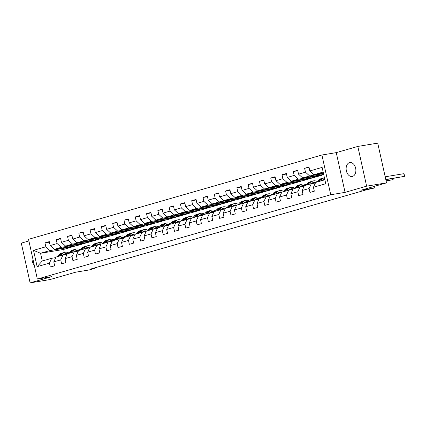 <?xml version="1.0" encoding="UTF-8"?>
<svg xmlns="http://www.w3.org/2000/svg" width="426" height="426" viewBox="0 0 426 426"><rect width="100%" height="100%" fill="white"/><g stroke="black" fill="none" stroke-linecap="round" stroke-linejoin="round"><path stroke-width="0.64" d="M352.531 176.401A7.05 4.803 -99.4 0 0 355.694 168.467A7.05 4.803 -99.4 0 0 349.852 162.567A7.05 4.803 -99.4 0 0 349.48 162.652A7.05 4.803 -99.4 0 0 346.317 170.586A7.05 4.803 -99.4 0 0 352.158 176.481A7.05 4.803 -99.4 0 0 352.531 176.401M28.899 240.951L21.3 243.134L30.113 282.875L50.018 279.568L75.706 272.187L89.242 269.94L94.306 268.481L94.205 268.029M321.918 155.011L28.537 239.316L37.344 279.057L330.73 194.751L321.918 155.011L336.252 152.63L345.06 192.371L366.626 186.173L357.819 146.432L336.252 152.63M357.819 146.432L377.724 143.125L386.531 182.866L360.843 190.252L374.379 188.004L374.033 186.46M366.626 186.173L386.531 182.866M76.451 245.642L63.639 249.439L40.55 253.273L42.265 261.005L51.674 258.3L49.443 263.124L50.311 267.049L54.65 265.797L53.782 261.878L60.732 259.881L61.6 263.8L65.939 262.554L65.072 258.635L72.021 256.638L72.889 260.558L77.228 259.312L76.361 255.392L83.31 253.395L84.178 257.315L88.523 256.069L87.649 252.144L94.599 250.153L95.467 254.072L99.812 252.82L98.939 248.901L105.888 246.904L106.756 250.829L111.101 249.577L110.233 245.658L117.177 243.661L118.045 247.581L122.39 246.334L121.522 242.415L128.466 240.418L129.339 244.338L133.679 243.092L132.811 239.172L139.76 237.175L140.628 241.095L144.968 239.849L144.1 235.924L151.049 233.927L151.917 237.852L156.257 236.6L155.389 232.681L162.338 230.684L163.206 234.604L167.546 233.357L166.678 229.438L173.627 227.441L174.495 231.361L178.84 230.115L177.967 226.195L184.916 224.198L185.784 228.118L190.129 226.872L189.256 222.947L196.205 220.95L197.073 224.875L201.418 223.623L200.55 219.704L207.494 217.707L208.362 221.626L212.707 220.38L211.839 216.461L218.783 214.464L219.656 218.384L223.996 217.138L223.128 213.218L230.072 211.221L230.945 215.141L235.285 213.895L234.417 209.97L241.366 207.979L242.234 211.898L246.574 210.646L245.706 206.727L252.655 204.73L253.523 208.655L257.863 207.403L256.995 203.484L263.944 201.487L264.812 205.407L269.152 204.16L268.284 200.241L275.233 198.244L276.101 202.164L280.446 200.918L279.573 196.998L286.522 195.001L287.39 198.921L291.735 197.675L290.862 193.75L297.811 191.753L298.679 195.678L303.024 194.426L302.156 190.507L309.1 188.51L309.968 192.43L314.313 191.183L313.445 187.264L325.746 183.728L322.125 167.402L309.824 170.938L308.957 167.019L304.611 168.265L309.068 167.525M49.443 263.124L37.137 266.66L33.516 250.334L45.822 246.803L44.954 242.879L49.405 242.138M304.611 168.265L305.485 172.184L298.535 174.181L297.667 170.262L293.322 171.508L294.19 175.427L287.246 177.424L286.378 173.504L282.033 174.751L282.901 178.675L275.957 180.672L275.084 176.747L270.744 177.999L271.612 181.918L264.668 183.915L263.795 179.996L259.455 181.242L260.323 185.161L253.374 187.158L252.506 183.239L248.166 184.485L249.034 188.404L242.085 190.401L241.217 186.481L236.877 187.728L237.745 191.652L230.796 193.649L229.928 189.724L225.588 190.976L226.456 194.895L219.507 196.892L218.639 192.973L214.294 194.219L215.167 198.138L208.218 200.135L207.35 196.216L203.005 197.462L203.878 201.381L196.929 203.378L196.061 199.459L191.716 200.705L192.584 204.629L185.64 206.621L184.767 202.701L180.427 203.953L181.295 207.872L174.351 209.869L173.478 205.944L169.138 207.196L170.006 211.115L163.057 213.112L162.189 209.193L157.849 210.439L158.717 214.358L151.768 216.355L150.9 212.436L146.56 213.682L147.428 217.601L140.479 219.598L139.611 215.678L135.271 216.925L136.139 220.849L129.19 222.846L128.322 218.921L123.977 220.173L124.85 224.092L117.901 226.089L117.033 222.17L112.688 223.416L113.561 227.335L106.612 229.332L105.744 225.413L101.399 226.659L102.267 230.578L95.323 232.575L94.455 228.655L90.11 229.902L90.978 233.826L84.034 235.823L83.161 231.898L78.821 233.15L79.689 237.069L72.745 239.066L71.872 235.147L67.532 236.393L68.4 240.312L61.45 242.309L60.583 238.39L56.243 239.636L57.111 243.555L50.161 245.552L49.294 241.633L44.954 242.879M374.379 188.004L365.332 190.118L90.328 269.141L94.306 268.481M53.782 261.878L56.014 257.054L62.963 255.057L67.042 254.381M77.388 245.488L54.299 249.322L61.248 247.325L84.337 243.491L77.388 245.488M62.963 255.057L60.732 259.881M50.161 245.552L54.299 249.322M57.111 243.555L61.248 247.325M65.072 258.635L67.303 253.811L74.252 251.814L78.331 251.138M88.677 242.245L65.588 246.079L72.537 244.082L95.626 240.248L88.677 242.245M74.252 251.814L72.021 256.638M61.45 242.309L65.588 246.079M68.4 240.312L72.537 244.082M76.361 255.392L78.592 250.568L85.541 248.571L89.62 247.889M99.972 238.997L76.877 242.831L83.826 240.834L106.915 237L99.972 238.997M85.541 248.571L83.31 253.395M72.745 239.066L76.877 242.831M79.689 237.069L83.826 240.834M87.649 252.144L89.886 247.32L96.83 245.323L100.909 244.646M111.261 235.754L88.171 239.588L95.115 237.591L118.204 233.757L111.261 235.754M96.83 245.323L94.599 250.153M84.034 235.823L88.171 239.588M90.978 233.826L95.115 237.591M98.939 248.901L101.175 244.077L108.119 242.08L112.198 241.404M122.55 232.511L99.46 236.345L106.404 234.348L129.499 230.514L122.55 232.511M108.119 242.08L105.888 246.904M95.323 232.575L99.46 236.345M102.267 230.578L106.404 234.348M110.233 245.658L112.464 240.834L119.408 238.837L123.487 238.161M133.839 229.268L110.749 233.102L117.698 231.105L140.788 227.271L133.839 229.268M119.408 238.837L117.177 243.661M106.612 229.332L110.749 233.102M113.561 227.335L117.698 231.105M121.522 242.415L123.753 237.591L130.702 235.594L134.776 234.918M145.128 226.02L122.038 229.854L128.987 227.857L152.077 224.023L145.128 226.02M130.702 235.594L128.466 240.418M117.901 226.089L122.038 229.854M124.85 224.092L128.987 227.857M132.811 239.172L135.042 234.343L141.991 232.351L146.07 231.669M156.417 222.777L133.327 226.611L140.276 224.614L163.366 220.78L156.417 222.777M141.991 232.351L139.76 237.175M129.19 222.846L133.327 226.611M136.139 220.849L140.276 224.614M144.1 235.924L146.331 231.1L153.28 229.103L157.359 228.427M167.706 219.534L144.616 223.368L151.565 221.371L174.655 217.537L167.706 219.534M153.28 229.103L151.049 233.927M140.479 219.598L144.616 223.368M147.428 217.601L151.565 221.371M155.389 232.681L157.62 227.857L164.569 225.86L168.648 225.184M178.995 216.291L155.905 220.125L162.854 218.128L185.944 214.294L178.995 216.291M164.569 225.86L162.338 230.684M151.768 216.355L155.905 220.125M158.717 214.358L162.854 218.128M166.678 229.438L168.909 224.614L175.858 222.617L179.937 221.941M190.289 213.043L167.194 216.877L174.143 214.885L197.233 211.051L190.289 213.043M175.858 222.617L173.627 227.441M163.057 213.112L167.194 216.877M170.006 211.115L174.143 214.885M177.967 226.195L180.198 221.366L187.147 219.374L191.226 218.692M201.578 209.8L178.489 213.634L185.432 211.637L208.522 207.803L201.578 209.8M187.147 219.374L184.916 224.198M174.351 209.869L178.489 213.634M181.295 207.872L185.432 211.637M189.256 222.947L191.492 218.123L198.436 216.126L202.515 215.45M212.867 206.557L189.778 210.391L196.721 208.394L219.811 204.56L212.867 206.557M198.436 216.126L196.205 220.95M185.64 206.621L189.778 210.391M192.584 204.629L196.721 208.394M200.55 219.704L202.781 214.88L209.725 212.883L213.804 212.207M224.156 203.314L201.067 207.148L208.01 205.151L231.105 201.317L224.156 203.314M209.725 212.883L207.494 217.707M196.929 203.378L201.067 207.148M203.878 201.381L208.01 205.151M211.839 216.461L214.07 211.637L221.019 209.64L225.093 208.964M235.445 200.071L212.356 203.905L219.305 201.908L242.394 198.074L235.445 200.071M221.019 209.64L218.783 214.464M208.218 200.135L212.356 203.905M215.167 198.138L219.305 201.908M223.128 213.218L225.359 208.394L232.308 206.397L236.387 205.715M246.734 196.823L223.645 200.657L230.594 198.66L253.683 194.826L246.734 196.823M232.308 206.397L230.072 211.221M219.507 196.892L223.645 200.657M226.456 194.895L230.594 198.66M234.417 209.97L236.648 205.146L243.597 203.149L247.676 202.472M258.023 193.58L234.934 197.414L241.883 195.417L264.972 191.583L258.023 193.58M243.597 203.149L241.366 207.979M230.796 193.649L234.934 197.414M237.745 191.652L241.883 195.417M245.706 206.727L247.937 201.903L254.886 199.906L258.965 199.23M269.312 190.337L246.223 194.171L253.172 192.174L276.261 188.34L269.312 190.337M254.886 199.906L252.655 204.73M242.085 190.401L246.223 194.171M249.034 188.404L253.172 192.174M256.995 203.484L259.226 198.66L266.175 196.663L270.254 195.987M280.601 187.094L257.512 190.928L264.461 188.931L287.55 185.097L280.601 187.094M266.175 196.663L263.944 201.487M253.374 187.158L257.512 190.928M260.323 185.161L264.461 188.931M268.284 200.241L270.515 195.417L277.464 193.42L281.543 192.744M291.895 183.846L268.801 187.68L275.75 185.683L298.839 181.849L291.895 183.846M277.464 193.42L275.233 198.244M264.668 183.915L268.801 187.68M271.612 181.918L275.75 185.683M279.573 196.998L281.81 192.169L288.753 190.177L292.832 189.495M303.184 180.603L280.095 184.437L287.039 182.44L310.128 178.606L303.184 180.603M288.753 190.177L286.522 195.001M275.957 180.672L280.095 184.437M282.901 178.675L287.039 182.44M290.862 193.75L293.099 188.926L300.042 186.929L304.121 186.253M314.473 177.36L291.384 181.194L298.328 179.197L321.417 175.363L314.473 177.36M300.042 186.929L297.811 191.753M287.246 177.424L291.384 181.194M294.19 175.427L298.328 179.197M302.156 190.507L304.388 185.683L311.331 183.686L315.41 183.01M323.691 174.458L302.673 177.951L309.622 175.954L323.51 173.648M311.331 183.686L309.1 188.51M298.535 174.181L302.673 177.951M305.485 172.184L309.622 175.954M313.445 187.264L315.677 182.44L324.873 179.793M323.398 173.137L313.962 174.703L323.158 172.061M309.824 170.938L313.962 174.703M345.06 192.371L330.73 194.751M30.113 282.875L51.674 276.676L37.344 279.057M51.674 258.3L55.753 257.623M63.639 249.439L64.31 252.469M73.048 246.734L49.959 250.568L40.55 253.273L33.516 250.334M323.723 174.585L321.417 175.363M313.531 177.514L310.128 178.606M302.242 180.762L298.839 181.849M290.953 184.005L287.55 185.097M279.664 187.248L276.261 188.34M268.369 190.491L264.972 191.583M257.08 193.734L253.683 194.826M245.791 196.982L242.394 198.074M234.502 200.225L231.105 201.317M223.213 203.468L219.811 204.56M211.924 206.711L208.522 207.803M200.635 209.959L197.233 211.051M189.346 213.202L185.944 214.294M178.057 216.445L174.655 217.537M166.763 219.688L163.366 220.78M155.474 222.936L152.077 224.023M144.185 226.179L140.788 227.271M132.896 229.422L129.499 230.514M121.607 232.665L118.204 233.757M110.318 235.908L106.915 237M99.029 239.156L95.626 240.248M87.74 242.399L84.337 243.491M42.265 261.005L37.137 266.66M45.822 246.803L49.959 250.568M318.85 175.262L315.426 176.247L321.396 175.256M315.336 175.847L315.426 176.247M293.322 171.508L297.779 170.767M307.561 178.51L304.137 179.49L310.107 178.499M304.047 179.09L304.137 179.49M282.033 174.751L286.49 174.016M296.267 181.753L292.843 182.738L298.818 181.742M292.758 182.333L292.843 182.738M270.744 177.999L275.201 177.259M284.978 184.996L281.554 185.981L287.529 184.99M281.469 185.582L281.554 185.981M259.455 181.242L263.907 180.502M273.689 188.239L270.265 189.224L276.24 188.233M270.175 188.825L270.265 189.224M248.166 184.485L252.618 183.744M262.4 191.482L258.976 192.467L264.945 191.476M258.886 192.067L258.976 192.467M236.877 187.728L241.329 186.993M251.111 194.73L247.687 195.71L253.656 194.719M247.597 195.31L247.687 195.71M225.588 190.976L230.04 190.236M239.822 197.973L236.398 198.958L242.367 197.962M236.308 198.553L236.398 198.958M214.294 194.219L218.751 193.479M228.533 201.216L225.109 202.201L231.078 201.21M225.019 201.802L225.109 202.201M203.005 197.462L207.462 196.721M217.244 204.459L213.82 205.444L219.789 204.453M213.73 205.044L213.82 205.444M191.716 200.705L196.173 199.964M205.95 207.707L202.526 208.687L208.5 207.696M202.441 208.287L202.526 208.687M180.427 203.953L184.884 203.213M194.661 210.95L191.237 211.935L197.211 210.939M191.152 211.53L191.237 211.935M169.138 207.196L173.595 206.456M183.372 214.193L179.948 215.178L185.922 214.187M179.863 214.779L179.948 215.178M157.849 210.439L162.301 209.698M172.083 217.436L168.659 218.421L174.633 217.43M168.568 218.021L168.659 218.421M146.56 213.682L151.012 212.941M160.794 220.684L157.37 221.664L163.339 220.673M157.279 221.264L157.37 221.664M135.271 216.925L139.723 216.19M149.505 223.927L146.081 224.912L152.05 223.916M145.99 224.507L146.081 224.912M123.977 220.173L128.434 219.433M138.216 227.17L134.792 228.155L140.761 227.165M134.701 227.756L134.792 228.155M112.688 223.416L117.145 222.676M126.927 230.413L123.503 231.398L129.472 230.407M123.412 230.999L123.503 231.398M101.399 226.659L105.856 225.918M115.638 233.656L112.214 234.641L118.183 233.65M112.123 234.241L112.214 234.641M90.11 229.902L94.567 229.167M104.343 236.904L100.919 237.884L106.894 236.893M100.834 237.484L100.919 237.884M78.821 233.15L83.278 232.41M93.054 240.147L89.63 241.132L95.605 240.136M89.545 240.727L89.63 241.132M67.532 236.393L71.983 235.653M81.765 243.39L78.341 244.375L84.316 243.384M78.251 243.976L78.341 244.375M56.243 239.636L60.694 238.895M70.476 246.633L67.052 247.618L73.022 246.627M66.962 247.218L67.052 247.618M32.349 256.532A7.05 4.803 -99.4 0 0 34.25 265.105M322.908 180.358A6.997 5.107 -106 0 1 324.729 179.128M321.907 179.5A8.429 6.156 -106 0 1 324.415 177.722L323.068 178.111A8.429 6.156 -106 0 0 320.533 179.9L321.907 179.5L320.783 180.97M317.168 182.008L318.286 180.544A8.429 6.156 -106 0 1 320.826 178.755L322.2 178.361A8.429 6.156 74 0 0 319.665 180.15L318.541 181.614M323.164 180.086A6.997 5.107 -106 0 1 323.526 180.182M324.777 179.351A6.997 5.107 74 0 0 324.17 179.357M385.78 179.474L404.386 176.38L385.828 179.681M322.642 178.26A8.429 6.156 74 0 0 322.2 178.361M323.765 179.591A6.997 5.107 -106 0 1 324.873 179.777M319.409 181.364L320.533 179.9M385.184 176.785L403.789 173.696L404.386 176.38L404.7 175.56L403.789 173.696M311.587 183.643A6.997 5.107 -106 0 1 313.547 182.339A6.997 5.107 -106 0 1 315.858 182.387M309.494 184.213L310.618 182.749A8.429 6.156 -106 0 1 313.153 180.959A8.429 6.156 -106 0 1 317.402 181.7M305.879 185.257L306.997 183.787A8.429 6.156 -106 0 1 309.537 181.998L310.911 181.604A8.429 6.156 74 0 0 308.376 183.393L307.252 184.857M311.875 183.329A6.997 5.107 -106 0 1 312.455 183.5M308.12 184.607L309.244 183.143A8.429 6.156 -106 0 1 311.779 181.354L313.153 180.959M315.165 183.052A6.997 5.107 74 0 0 312.881 182.6M386.073 180.794L393.097 179.628L386.121 181.002M311.353 181.503A8.429 6.156 74 0 0 310.911 181.604M312.476 182.839A6.997 5.107 -106 0 1 314.127 183.223M393.331 178.435L393.097 179.628L392.852 178.515M300.293 186.886A6.997 5.107 -106 0 1 302.258 185.582A6.997 5.107 -106 0 1 304.569 185.63M298.205 187.461L299.329 185.992A8.429 6.156 -106 0 1 301.864 184.202A8.429 6.156 -106 0 1 306.113 184.943M294.584 188.5L295.708 187.03A8.429 6.156 -106 0 1 298.243 185.246L299.622 184.847A8.429 6.156 74 0 0 297.082 186.636L295.963 188.106M300.586 186.572A6.997 5.107 -106 0 1 301.166 186.742M296.831 187.855L297.955 186.386A8.429 6.156 -106 0 1 300.49 184.602L301.864 184.202M303.871 186.295A6.997 5.107 74 0 0 301.592 185.843M300.058 184.746A8.429 6.156 74 0 0 299.622 184.847M301.187 186.082A6.997 5.107 -106 0 1 302.838 186.466M289.004 190.134A6.997 5.107 -106 0 1 290.969 188.825A6.997 5.107 -106 0 1 293.28 188.872M286.916 190.704L288.04 189.235A8.429 6.156 -106 0 1 290.575 187.451A8.429 6.156 -106 0 1 294.824 188.191M283.295 191.743L284.419 190.273A8.429 6.156 -106 0 1 286.954 188.489L288.333 188.095A8.429 6.156 74 0 0 285.793 189.879L284.675 191.349M289.297 189.82A6.997 5.107 -106 0 1 289.877 189.991M285.542 191.098L286.661 189.629A8.429 6.156 -106 0 1 289.201 187.845L290.575 187.451M292.582 189.538A6.997 5.107 74 0 0 290.303 189.091M288.769 187.988A8.429 6.156 74 0 0 288.333 188.095M289.898 189.325A6.997 5.107 -106 0 1 291.549 189.708M277.715 193.377A6.997 5.107 -106 0 1 279.68 192.067A6.997 5.107 -106 0 1 281.985 192.121M275.627 193.947L276.751 192.477A8.429 6.156 -106 0 1 279.286 190.694A8.429 6.156 -106 0 1 283.535 191.434M272.006 194.986L273.13 193.521A8.429 6.156 -106 0 1 275.665 191.732L277.038 191.338A8.429 6.156 74 0 0 274.504 193.122L273.38 194.591M278.008 193.063A6.997 5.107 -106 0 1 278.588 193.234M274.253 194.341L275.372 192.877A8.429 6.156 -106 0 1 277.912 191.088L279.286 190.694M281.293 192.781A6.997 5.107 74 0 0 279.014 192.334M277.48 191.237A8.429 6.156 74 0 0 277.038 191.338M278.609 192.568A6.997 5.107 -106 0 1 280.255 192.957M266.426 196.62A6.997 5.107 -106 0 1 268.391 195.316A6.997 5.107 -106 0 1 270.696 195.364M264.338 197.19L265.457 195.726A8.429 6.156 -106 0 1 267.997 193.936A8.429 6.156 -106 0 1 272.246 194.677M260.717 198.228L261.841 196.764A8.429 6.156 -106 0 1 264.376 194.975L265.749 194.581A8.429 6.156 74 0 0 263.215 196.37L262.091 197.834M266.719 196.306A6.997 5.107 -106 0 1 267.299 196.477M262.959 197.584L264.083 196.12A8.429 6.156 -106 0 1 266.617 194.331L267.997 193.936M270.004 196.029A6.997 5.107 74 0 0 267.72 195.577M266.191 194.48A8.429 6.156 74 0 0 265.749 194.581M267.32 195.816A6.997 5.107 -106 0 1 268.966 196.2M255.137 199.863A6.997 5.107 -106 0 1 257.102 198.559A6.997 5.107 -106 0 1 259.407 198.607M253.049 200.433L254.168 198.969A8.429 6.156 -106 0 1 256.708 197.179A8.429 6.156 -106 0 1 260.957 197.92M249.428 201.477L250.552 200.007A8.429 6.156 -106 0 1 253.087 198.223L254.46 197.824A8.429 6.156 74 0 0 251.926 199.613L250.802 201.077M255.43 199.549A6.997 5.107 -106 0 1 256.01 199.719M251.67 200.832L252.794 199.363A8.429 6.156 -106 0 1 255.328 197.573L256.708 197.179M258.715 199.272A6.997 5.107 74 0 0 256.431 198.82M254.902 197.723A8.429 6.156 74 0 0 254.46 197.824M256.031 199.059A6.997 5.107 -106 0 1 257.677 199.443M243.848 203.111A6.997 5.107 -106 0 1 245.813 201.802A6.997 5.107 -106 0 1 248.118 201.849M241.755 203.681L242.879 202.212A8.429 6.156 -106 0 1 245.413 200.428A8.429 6.156 -106 0 1 249.663 201.168M238.139 204.72L239.263 203.25A8.429 6.156 -106 0 1 241.798 201.466L243.171 201.072A8.429 6.156 74 0 0 240.637 202.856L239.513 204.326M244.135 202.797A6.997 5.107 -106 0 1 244.721 202.962M240.381 204.075L241.505 202.606A8.429 6.156 -106 0 1 244.039 200.822L245.413 200.428M247.426 202.515A6.997 5.107 74 0 0 245.142 202.068M243.613 200.965A8.429 6.156 74 0 0 243.171 201.072M244.742 202.302A6.997 5.107 -106 0 1 246.388 202.685M232.559 206.354A6.997 5.107 -106 0 1 234.524 205.044A6.997 5.107 -106 0 1 236.829 205.098M230.466 206.924L231.59 205.454A8.429 6.156 -106 0 1 234.124 203.671A8.429 6.156 -106 0 1 238.374 204.411M226.85 207.963L227.974 206.498A8.429 6.156 -106 0 1 230.509 204.709L231.882 204.315A8.429 6.156 74 0 0 229.348 206.099L228.224 207.569M232.846 206.04A6.997 5.107 -106 0 1 233.427 206.211M229.092 207.318L230.216 205.854A8.429 6.156 -106 0 1 232.75 204.065L234.124 203.671M236.137 205.758A6.997 5.107 74 0 0 233.853 205.311M232.324 204.208A8.429 6.156 74 0 0 231.882 204.315M233.453 205.545A6.997 5.107 -106 0 1 235.099 205.934M221.27 209.597A6.997 5.107 -106 0 1 223.229 208.293A6.997 5.107 -106 0 1 225.54 208.341M219.177 210.167L220.301 208.703A8.429 6.156 -106 0 1 222.835 206.914A8.429 6.156 -106 0 1 227.085 207.654M215.561 211.205L216.68 209.741A8.429 6.156 -106 0 1 219.22 207.952L220.593 207.558A8.429 6.156 74 0 0 218.059 209.347L216.935 210.811M221.557 209.283A6.997 5.107 -106 0 1 222.138 209.454M217.803 210.561L218.927 209.097A8.429 6.156 -106 0 1 221.461 207.308L222.835 206.914M224.848 209.001A6.997 5.107 74 0 0 222.564 208.554M221.035 207.457A8.429 6.156 74 0 0 220.593 207.558M222.159 208.788A6.997 5.107 -106 0 1 223.81 209.177M209.981 212.84A6.997 5.107 -106 0 1 211.94 211.536A6.997 5.107 -106 0 1 214.251 211.584M207.888 213.41L209.012 211.946A8.429 6.156 -106 0 1 211.546 210.156A8.429 6.156 -106 0 1 215.796 210.897M204.272 214.454L205.391 212.984A8.429 6.156 -106 0 1 207.931 211.195L209.304 210.801A8.429 6.156 74 0 0 206.77 212.59L205.646 214.054M210.268 212.526A6.997 5.107 -106 0 1 210.849 212.696M206.514 213.809L207.638 212.34A8.429 6.156 -106 0 1 210.172 210.55L211.546 210.156M213.559 212.249A6.997 5.107 74 0 0 211.275 211.797M209.741 210.7A8.429 6.156 74 0 0 209.304 210.801M210.87 212.036A6.997 5.107 -106 0 1 212.521 212.42M198.686 216.088A6.997 5.107 -106 0 1 200.651 214.779A6.997 5.107 -106 0 1 202.962 214.826M196.599 216.658L197.723 215.189A8.429 6.156 -106 0 1 200.257 213.399A8.429 6.156 -106 0 1 204.507 214.145M192.978 217.697L194.102 216.227A8.429 6.156 -106 0 1 196.636 214.443L198.015 214.049A8.429 6.156 74 0 0 195.475 215.833L194.357 217.303M198.979 215.769A6.997 5.107 -106 0 1 199.56 215.939M195.225 217.052L196.343 215.583A8.429 6.156 -106 0 1 198.883 213.799L200.257 213.399M202.265 215.492A6.997 5.107 74 0 0 199.986 215.045M198.452 213.943A8.429 6.156 74 0 0 198.015 214.049M199.581 215.279A6.997 5.107 -106 0 1 201.232 215.662M187.397 219.331A6.997 5.107 -106 0 1 189.362 218.021A6.997 5.107 -106 0 1 191.673 218.075M185.31 219.901L186.434 218.431A8.429 6.156 -106 0 1 188.968 216.648A8.429 6.156 -106 0 1 193.218 217.388M181.689 220.94L182.813 219.475A8.429 6.156 -106 0 1 185.347 217.686L186.726 217.292A8.429 6.156 74 0 0 184.186 219.076L183.068 220.546M187.69 219.017A6.997 5.107 -106 0 1 188.271 219.188M183.936 220.295L185.054 218.826A8.429 6.156 -106 0 1 187.594 217.042L188.968 216.648M190.976 218.735A6.997 5.107 74 0 0 188.697 218.288M187.163 217.185A8.429 6.156 74 0 0 186.726 217.292M188.292 218.522A6.997 5.107 -106 0 1 189.943 218.911M176.108 222.574A6.997 5.107 -106 0 1 178.073 221.264A6.997 5.107 -106 0 1 180.379 221.318M174.021 223.144L175.139 221.674A8.429 6.156 -106 0 1 177.679 219.891A8.429 6.156 -106 0 1 181.929 220.631M170.4 224.182L171.524 222.718A8.429 6.156 -106 0 1 174.058 220.929L175.432 220.535A8.429 6.156 74 0 0 172.897 222.324L171.774 223.788M176.401 222.26A6.997 5.107 -106 0 1 176.982 222.431M172.647 223.538L173.765 222.074A8.429 6.156 -106 0 1 176.3 220.285L177.679 219.891M179.687 221.978A6.997 5.107 74 0 0 177.402 221.531M175.874 220.434A8.429 6.156 74 0 0 175.432 220.535M177.003 221.765A6.997 5.107 -106 0 1 178.648 222.154M164.819 225.817A6.997 5.107 -106 0 1 166.784 224.513A6.997 5.107 -106 0 1 169.09 224.561M162.732 226.387L163.85 224.923A8.429 6.156 -106 0 1 166.39 223.133A8.429 6.156 -106 0 1 170.64 223.874M159.111 227.431L160.235 225.961A8.429 6.156 -106 0 1 162.769 224.172L164.143 223.778A8.429 6.156 74 0 0 161.608 225.567L160.485 227.031M165.112 225.503A6.997 5.107 -106 0 1 165.693 225.673M161.353 226.781L162.476 225.317A8.429 6.156 -106 0 1 165.011 223.528L166.39 223.133M168.398 225.226A6.997 5.107 74 0 0 166.113 224.774M164.585 223.677A8.429 6.156 74 0 0 164.143 223.778M165.714 225.013A6.997 5.107 -106 0 1 167.359 225.397M153.53 229.06A6.997 5.107 -106 0 1 155.495 227.756A6.997 5.107 -106 0 1 157.801 227.803M151.438 229.635L152.561 228.166A8.429 6.156 -106 0 1 155.096 226.376A8.429 6.156 -106 0 1 159.351 227.117M147.822 230.674L148.946 229.204A8.429 6.156 -106 0 1 151.48 227.42L152.854 227.021A8.429 6.156 74 0 0 150.319 228.81L149.196 230.28M153.823 228.746A6.997 5.107 -106 0 1 154.404 228.916M150.064 230.029L151.187 228.56A8.429 6.156 -106 0 1 153.722 226.776L155.096 226.376M157.109 228.469A6.997 5.107 74 0 0 154.824 228.016M153.296 226.92A8.429 6.156 74 0 0 152.854 227.021M154.425 228.256A6.997 5.107 -106 0 1 156.07 228.64M142.241 232.308A6.997 5.107 -106 0 1 144.206 230.999A6.997 5.107 -106 0 1 146.512 231.046M140.149 232.878L141.272 231.409A8.429 6.156 -106 0 1 143.807 229.625A8.429 6.156 -106 0 1 148.056 230.365M136.533 233.917L137.657 232.447A8.429 6.156 -106 0 1 140.191 230.663L141.565 230.269A8.429 6.156 74 0 0 139.03 232.053L137.907 233.523M142.529 231.994A6.997 5.107 -106 0 1 143.115 232.159M138.775 233.272L139.898 231.803A8.429 6.156 -106 0 1 142.433 230.019L143.807 229.625M145.82 231.712A6.997 5.107 74 0 0 143.535 231.265M142.007 230.162A8.429 6.156 74 0 0 141.565 230.269M143.136 231.499A6.997 5.107 -106 0 1 144.781 231.882M130.952 235.551A6.997 5.107 -106 0 1 132.917 234.241A6.997 5.107 -106 0 1 135.223 234.295M128.86 236.121L129.983 234.651A8.429 6.156 -106 0 1 132.518 232.868A8.429 6.156 -106 0 1 136.767 233.608M125.244 237.16L126.362 235.695A8.429 6.156 -106 0 1 128.902 233.906L130.276 233.512A8.429 6.156 74 0 0 127.741 235.296L126.618 236.765M131.24 235.237A6.997 5.107 -106 0 1 131.82 235.408M127.486 236.515L128.609 235.051A8.429 6.156 -106 0 1 131.144 233.262L132.518 232.868M134.531 234.955A6.997 5.107 74 0 0 132.246 234.508M130.718 233.411A8.429 6.156 74 0 0 130.276 233.512M131.842 234.742A6.997 5.107 -106 0 1 133.492 235.131M119.663 238.794A6.997 5.107 -106 0 1 121.623 237.49A6.997 5.107 -106 0 1 123.934 237.538M117.571 239.364L118.694 237.9A8.429 6.156 -106 0 1 121.229 236.11A8.429 6.156 -106 0 1 125.478 236.851M113.955 240.402L115.073 238.938A8.429 6.156 -106 0 1 117.613 237.149L118.987 236.755A8.429 6.156 74 0 0 116.452 238.544L115.329 240.008M119.951 238.48A6.997 5.107 -106 0 1 120.531 238.651M116.197 239.758L117.32 238.294A8.429 6.156 -106 0 1 119.855 236.505L121.229 236.11M123.242 238.203A6.997 5.107 74 0 0 120.957 237.751M119.429 236.654A8.429 6.156 74 0 0 118.987 236.755M120.553 237.99A6.997 5.107 -106 0 1 122.203 238.374M108.374 242.037A6.997 5.107 -106 0 1 110.334 240.733A6.997 5.107 -106 0 1 112.645 240.781M106.282 242.607L107.405 241.143A8.429 6.156 -106 0 1 109.94 239.353A8.429 6.156 -106 0 1 114.189 240.094M102.666 243.651L103.784 242.181A8.429 6.156 -106 0 1 106.319 240.397L107.698 239.998A8.429 6.156 74 0 0 105.158 241.787L104.04 243.251M108.662 241.723A6.997 5.107 -106 0 1 109.242 241.893M104.908 243.006L106.031 241.537A8.429 6.156 -106 0 1 108.566 239.747L109.94 239.353M111.953 241.446A6.997 5.107 74 0 0 109.668 240.994M108.135 239.897A8.429 6.156 74 0 0 107.698 239.998M109.264 241.233A6.997 5.107 -106 0 1 110.914 241.617M97.08 245.285A6.997 5.107 -106 0 1 99.045 243.976A6.997 5.107 -106 0 1 101.356 244.023M94.993 245.855L96.116 244.386A8.429 6.156 -106 0 1 98.651 242.602A8.429 6.156 -106 0 1 102.9 243.342M91.372 246.894L92.495 245.424A8.429 6.156 -106 0 1 95.03 243.64L96.409 243.246A8.429 6.156 74 0 0 93.869 245.03L92.751 246.5M97.373 244.971A6.997 5.107 -106 0 1 97.953 245.136M93.619 246.249L94.737 244.78A8.429 6.156 -106 0 1 97.277 242.996L98.651 242.602M100.658 244.689A6.997 5.107 74 0 0 98.379 244.242M96.846 243.139A8.429 6.156 74 0 0 96.409 243.246M97.975 244.476A6.997 5.107 -106 0 1 99.625 244.859M85.791 248.528A6.997 5.107 -106 0 1 87.756 247.218A6.997 5.107 -106 0 1 90.062 247.272M83.704 249.098L84.827 247.628A8.429 6.156 -106 0 1 87.362 245.845A8.429 6.156 -106 0 1 91.611 246.585M80.083 250.137L81.206 248.672A8.429 6.156 -106 0 1 83.741 246.883L85.115 246.489A8.429 6.156 74 0 0 82.58 248.273L81.457 249.742M86.084 248.214A6.997 5.107 -106 0 1 86.664 248.385M82.33 249.492L83.448 248.028A8.429 6.156 -106 0 1 85.988 246.239L87.362 245.845M89.369 247.932A6.997 5.107 74 0 0 87.09 247.485M85.557 246.382A8.429 6.156 74 0 0 85.115 246.489M86.686 247.719A6.997 5.107 -106 0 1 88.336 248.108M74.502 251.771A6.997 5.107 -106 0 1 76.467 250.467A6.997 5.107 -106 0 1 78.773 250.515M72.415 252.341L73.533 250.877A8.429 6.156 -106 0 1 76.073 249.088A8.429 6.156 -106 0 1 80.322 249.828M68.794 253.379L69.917 251.915A8.429 6.156 -106 0 1 72.452 250.126L73.826 249.732A8.429 6.156 74 0 0 71.291 251.521L70.168 252.985M74.795 251.457A6.997 5.107 -106 0 1 75.375 251.628M71.035 252.735L72.159 251.271A8.429 6.156 -106 0 1 74.694 249.482L76.073 249.088M78.08 251.175A6.997 5.107 74 0 0 75.796 250.728M74.268 249.631A8.429 6.156 74 0 0 73.826 249.732M75.397 250.962A6.997 5.107 -106 0 1 77.042 251.351M63.213 255.014A6.997 5.107 -106 0 1 65.178 253.71A6.997 5.107 -106 0 1 67.484 253.758M61.126 255.584L62.244 254.12A8.429 6.156 -106 0 1 64.784 252.33A8.429 6.156 -106 0 1 69.033 253.071M57.505 256.628L58.628 255.158A8.429 6.156 -106 0 1 61.163 253.369L62.537 252.975A8.429 6.156 74 0 0 60.002 254.764L58.879 256.228M63.506 254.7A6.997 5.107 -106 0 1 64.086 254.87M59.746 255.983L60.87 254.514A8.429 6.156 -106 0 1 63.405 252.725L64.784 252.33M66.791 254.423A6.997 5.107 74 0 0 64.507 253.971M62.979 252.874A8.429 6.156 74 0 0 62.537 252.975M64.108 254.21A6.997 5.107 -106 0 1 65.753 254.594M318.286 180.544L319.665 180.15M309.244 183.143L310.618 182.749M306.997 183.787L308.376 183.393M297.955 186.386L299.329 185.992M295.708 187.03L297.082 186.636M286.661 189.629L288.04 189.235M284.419 190.273L285.793 189.879M275.372 192.877L276.751 192.477M273.13 193.521L274.504 193.122M264.083 196.12L265.457 195.726M261.841 196.764L263.215 196.37M252.794 199.363L254.168 198.969M250.552 200.007L251.926 199.613M241.505 202.606L242.879 202.212M239.263 203.25L240.637 202.856M230.216 205.854L231.59 205.454M227.974 206.498L229.348 206.099M218.927 209.097L220.301 208.703M216.68 209.741L218.059 209.347M207.638 212.34L209.012 211.946M205.391 212.984L206.77 212.59M196.343 215.583L197.723 215.189M194.102 216.227L195.475 215.833M185.054 218.826L186.434 218.431M182.813 219.475L184.186 219.076M173.765 222.074L175.139 221.674M171.524 222.718L172.897 222.324M162.476 225.317L163.85 224.923M160.235 225.961L161.608 225.567M151.187 228.56L152.561 228.166M148.946 229.204L150.319 228.81M139.898 231.803L141.272 231.409M137.657 232.447L139.03 232.053M128.609 235.051L129.983 234.651M126.362 235.695L127.741 235.296M117.32 238.294L118.694 237.9M115.073 238.938L116.452 238.544M106.031 241.537L107.405 241.143M103.784 242.181L105.158 241.787M94.737 244.78L96.116 244.386M92.495 245.424L93.869 245.03M83.448 248.028L84.827 247.628M81.206 248.672L82.58 248.273M72.159 251.271L73.533 250.877M69.917 251.915L71.291 251.521M60.87 254.514L62.244 254.12M58.628 255.158L60.002 254.764"/></g></svg>
